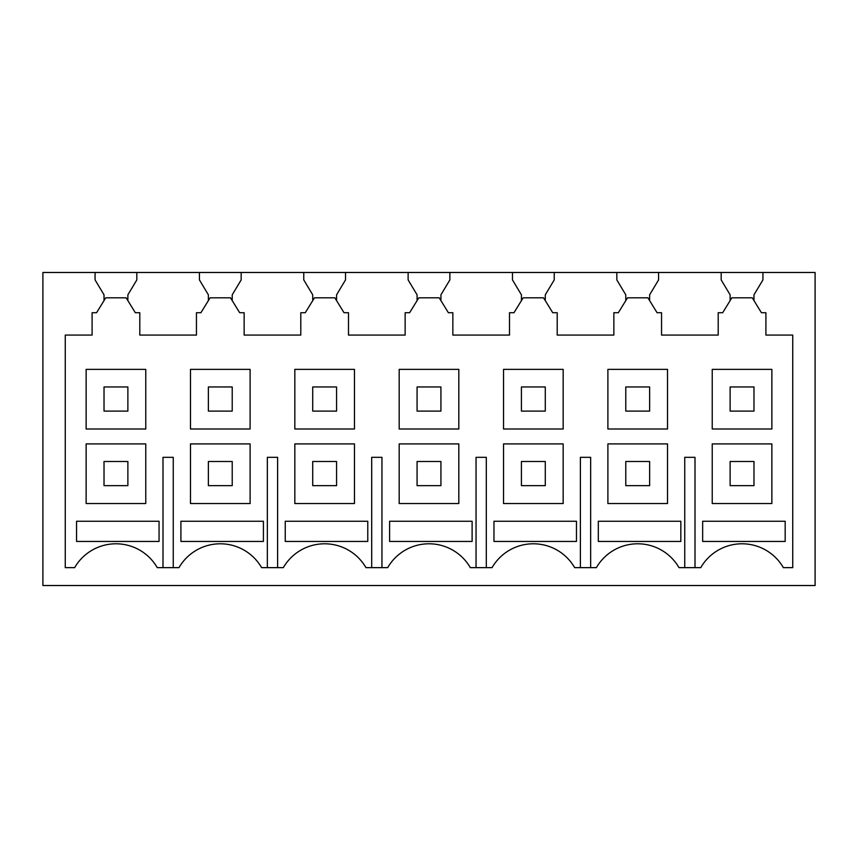 <?xml version="1.0" encoding="UTF-8"?>
<svg xmlns="http://www.w3.org/2000/svg" width="858" height="858" viewBox="0 0 858 858"><rect width="100%" height="100%" fill="white"/><g stroke="black" fill="none" stroke-linecap="round" stroke-linejoin="round"><path stroke-width="1.29" d="M127.874 300.622L127.874 294.83L136.819 279.923L136.819 272.469L42.9 272.469L42.9 585.531L815.1 585.531L815.1 272.469L721.181 272.469L721.181 279.923L730.126 294.83L730.126 300.622L722.672 312.72L718.2 312.72L718.2 335.081L661.55 335.081L661.55 312.72L657.078 312.72L647.897 297.812L627.509 297.812L618.328 312.72L613.856 312.72L613.856 335.081L557.207 335.081L557.207 312.72L552.734 312.72L543.543 297.812L523.155 297.812L513.974 312.72L509.502 312.72L509.502 335.081L452.852 335.081L452.852 312.72L448.38 312.72L439.199 297.812L418.801 297.812L409.62 312.72L405.148 312.72L405.148 335.081L348.498 335.081L348.498 312.72L344.026 312.72L334.845 297.812L314.457 297.812L305.266 312.72L300.793 312.72L300.793 335.081L244.144 335.081L244.144 312.72L239.672 312.72L230.491 297.812L210.103 297.812L200.922 312.72L196.45 312.72L196.45 335.081L139.8 335.081L139.8 312.72L135.328 312.72L126.147 297.812L105.748 297.812L96.568 312.72L92.096 312.72L92.096 335.081L65.262 335.081L65.262 567.642L74.635 567.642A47.705 47.705 0 0 1 157.261 567.642L178.99 567.642A47.705 47.705 0 0 1 261.615 567.642L283.333 567.642A47.705 47.705 0 0 1 365.958 567.642L387.687 567.642A47.705 47.705 0 0 1 470.313 567.642L492.042 567.642A47.705 47.705 0 0 1 574.667 567.642L596.385 567.642A47.705 47.705 0 0 1 679.01 567.642L700.739 567.642A47.705 47.705 0 0 1 783.365 567.642L792.738 567.642L792.738 335.081L765.904 335.081L765.904 312.72L761.432 312.72L752.251 297.812L731.853 297.812L730.126 300.622M136.819 272.469L199.431 272.469L199.431 279.923L208.376 294.83L208.376 300.622M232.228 300.622L232.228 294.83L241.162 279.923L241.162 272.469L199.431 272.469M241.162 272.469L303.775 272.469L303.775 279.923L312.72 294.83L312.72 300.622M336.572 300.622L336.572 294.83L345.517 279.923L345.517 272.469L303.775 272.469M345.517 272.469L408.129 272.469L408.129 279.923L417.074 294.83L417.074 300.622M440.926 300.622L440.926 294.83L449.871 279.923L449.871 272.469L408.129 272.469M449.871 272.469L512.483 272.469L512.483 279.923L521.428 294.83L521.428 300.622M545.28 300.622L545.28 294.83L554.225 279.923L554.225 272.469L512.483 272.469M554.225 272.469L616.838 272.469L616.838 279.923L625.772 294.83L625.772 300.622M649.624 300.622L649.624 294.83L658.569 279.923L658.569 272.469L616.838 272.469M658.569 272.469L721.181 272.469M145.763 443.908L86.132 443.908L86.132 503.539L145.763 503.539L145.763 443.908M95.077 272.469L95.077 279.923L104.022 294.83L104.022 300.622M753.978 300.622L753.978 294.83L762.923 279.923L762.923 272.469M771.868 369.369L712.237 369.369L712.237 429L771.868 429L771.868 369.369M667.513 369.369L607.893 369.369L607.893 429L667.513 429L667.513 369.369M563.17 369.369L503.539 369.369L503.539 429L563.17 429L563.17 369.369M458.816 369.369L399.185 369.369L399.185 429L458.816 429L458.816 369.369M354.461 369.369L294.83 369.369L294.83 429L354.461 429L354.461 369.369M250.107 369.369L190.487 369.369L190.487 429L250.107 429L250.107 369.369M145.763 369.369L86.132 369.369L86.132 429L145.763 429L145.763 369.369M771.868 443.908L712.237 443.908L712.237 503.539L771.868 503.539L771.868 443.908M667.513 443.908L607.893 443.908L607.893 503.539L667.513 503.539L667.513 443.908M563.17 443.908L503.539 443.908L503.539 503.539L563.17 503.539L563.17 443.908M458.816 443.908L399.185 443.908L399.185 503.539L458.816 503.539L458.816 443.908M354.461 443.908L294.83 443.908L294.83 503.539L354.461 503.539L354.461 443.908M250.107 443.908L190.487 443.908L190.487 503.539L250.107 503.539L250.107 443.908M162.999 567.642L162.999 457.325L173.252 457.325L173.252 567.642M267.342 567.642L267.342 457.325L277.606 457.325L277.606 567.642M371.696 567.642L371.696 457.325L381.949 457.325L381.949 567.642M476.051 567.642L476.051 457.325L486.304 457.325L486.304 567.642M580.394 567.642L580.394 457.325L590.658 457.325L590.658 567.642M684.748 567.642L684.748 457.325L695.001 457.325L695.001 567.642M389.607 521.246L472.114 521.246L472.114 541.441L389.607 541.441L389.607 521.246M576.469 541.441L493.961 541.441L493.961 521.246L576.469 521.246L576.469 541.441M680.823 541.441L680.823 521.246L598.316 521.246L598.316 541.441L680.823 541.441M180.909 521.246L263.417 521.246L263.417 541.441L180.909 541.441L180.909 521.246M285.253 541.441L285.253 521.246L367.771 521.246L367.771 541.441L285.253 541.441M702.659 541.441L702.659 521.246L785.177 521.246L785.177 541.441L702.659 541.441M76.555 521.246L159.062 521.246L159.062 541.441L76.555 541.441L76.555 521.246M104.022 461.497L104.022 485.649L127.874 485.649L127.874 461.497L104.022 461.497M104.022 411.111L127.874 411.111L127.874 386.958L104.022 386.958L104.022 411.111M208.376 461.497L208.376 485.649L232.218 485.649L232.218 461.497L208.376 461.497M208.376 411.111L232.218 411.111L232.218 386.958L208.376 386.958L208.376 411.111M312.72 461.497L312.72 485.649L336.572 485.649L336.572 461.497L312.72 461.497M312.72 411.111L336.572 411.111L336.572 386.958L312.72 386.958L312.72 411.111M417.074 461.497L417.074 485.649L440.926 485.649L440.926 461.497L417.074 461.497M417.074 411.111L440.926 411.111L440.926 386.958L417.074 386.958L417.074 411.111M521.428 461.497L521.428 485.649L545.28 485.649L545.28 461.497L521.428 461.497M521.428 411.111L545.28 411.111L545.28 386.958L521.428 386.958L521.428 411.111M625.782 461.497L625.782 485.649L649.624 485.649L649.624 461.497L625.782 461.497M625.782 411.111L649.624 411.111L649.624 386.958L625.782 386.958L625.782 411.111M730.126 461.497L730.126 485.649L753.978 485.649L753.978 461.497L730.126 461.497M730.126 411.111L753.978 411.111L753.978 386.958L730.126 386.958L730.126 411.111"/></g></svg>
